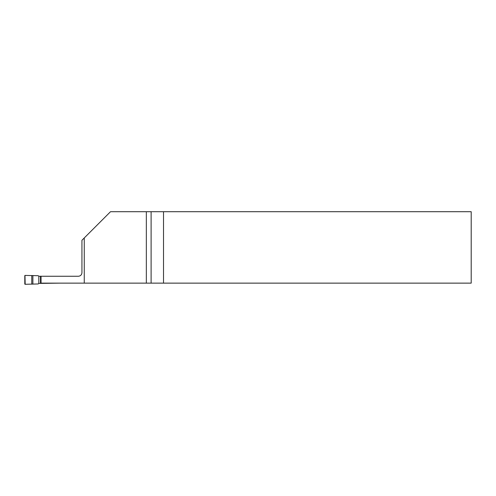 <?xml version="1.0" encoding="UTF-8"?>
<svg xmlns="http://www.w3.org/2000/svg" width="496" height="496" viewBox="0 0 496 496"><rect width="100%" height="100%" fill="white"/><g stroke="black" fill="none" stroke-linecap="round" stroke-linejoin="round"><path stroke-width="0.74" d="M84.258 237.962L110.509 211.711L471.2 211.711L471.2 283.135L84.258 283.135L84.258 237.962L81.939 240.281L81.939 272.688C81.722 274.852 80.532 276.043 78.368 276.26L38.806 276.26L38.254 275.708L24.98 275.416L25.178 284.289L38.254 283.954L38.806 283.402L60.512 283.135M24.98 275.416A0.36 0.36 29.3 0 0 24.8 275.72L24.8 283.941A0.36 0.36 150.7 0 0 24.98 284.245M84.258 283.135L41.044 283.135L41.044 276.26M163.519 211.711L163.519 283.135M146.339 283.135L146.339 211.711M40.474 276.26L40.474 283.402M38.806 276.26L38.806 283.402M32.872 275.522L32.872 284.14M31.775 275.503L31.775 284.152M151.106 283.135L151.106 211.711"/></g></svg>
